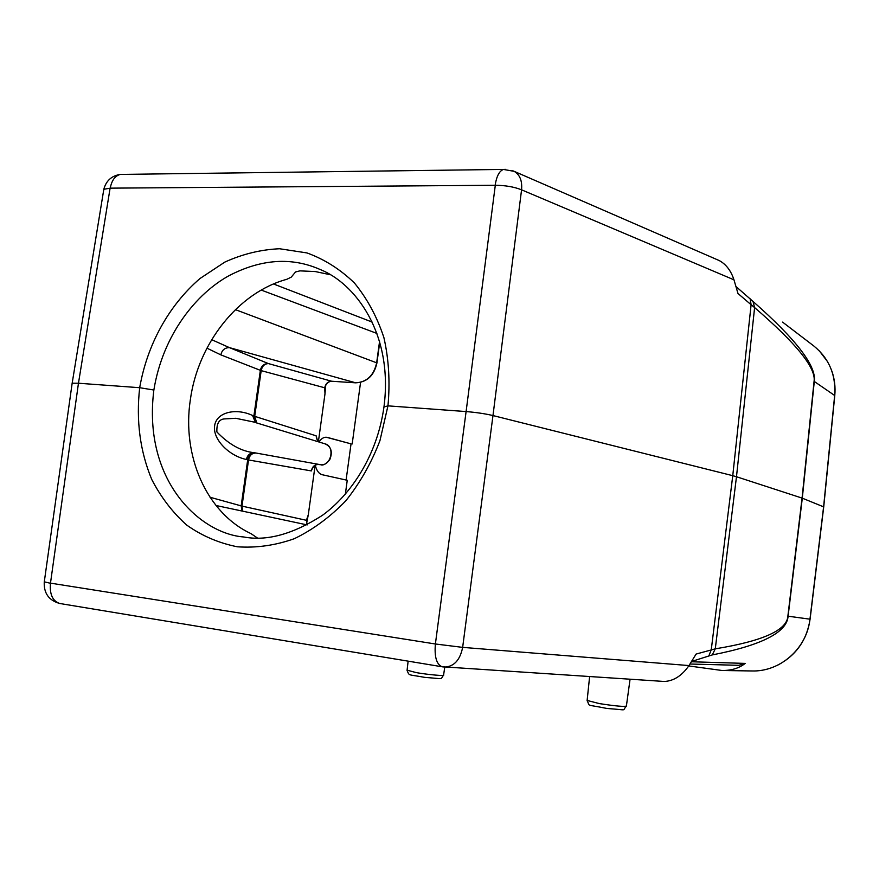<?xml version="1.0" encoding="UTF-8"?>
<svg xmlns="http://www.w3.org/2000/svg" width="879" height="879" viewBox="0 0 879 879"><rect width="100%" height="100%" fill="white"/><g stroke="black" fill="none" stroke-linecap="round" stroke-linejoin="round"><path stroke-width="1.32" d="M345.359 494.119L347.249 480.275L322.23 474.726C318.945 473.836 316.616 470.683 315.231 465.244M307.145 524.906L306.419 520.302L308.309 514.698L306.727 522.774L307.309 524.851M242.747 511.182L242 506.117L210.004 497.239M206.928 348.15L220.849 354.874L260.36 370.323L253.877 416.086L252.581 415.492C236.033 407.647 216.421 412.141 214.619 425.788C212.531 439.346 229.188 456.025 246.395 459.464L248.537 459.959C249.493 455.443 251.888 453.146 255.745 453.048C251.405 453.037 248.713 455.267 247.702 459.75L241.154 505.952L242.121 511.051M253.515 421.964L235.726 418.283L223.903 418.953C218.849 419.591 216.52 423.931 216.904 431.952C228.87 444.455 241.395 451.388 254.481 452.751L320.626 464.716L254.47 452.751C250.108 452.74 247.417 454.97 246.395 459.464M220.849 354.874C221.937 350.095 224.804 347.677 229.43 347.623L268.392 363.576C264.052 363.62 261.382 365.873 260.36 370.323L261.184 370.63C262.129 366.136 264.535 363.796 268.392 363.576L331.735 381.266M211.663 339.679L229.43 347.623L355.764 382.826M256.734 422.953L254.712 416.338L253.877 416.086L256.349 422.832M317.769 441.621L316.165 435.83L316.462 438.192M252.581 415.492L255.448 422.557M312.276 468.727L311.32 470.913C312.287 466.705 314.583 464.562 318.231 464.486L320.736 464.727M325.702 385.518L324.988 393.836L324.703 387.782C325.659 383.607 327.955 381.431 331.592 381.244L355.512 382.804C366.719 382.277 373.773 375.608 376.662 362.818L376.915 363.027C374.058 375.685 366.972 382.288 355.665 382.826M257.25 537.882L250.976 533.619C206.312 512.765 181.733 455.509 190.358 399.659C197.995 343.623 238.022 292.531 286.818 279.302L291.257 277.127L295.542 271.952L299.926 270.864L315.275 271.556L330.284 274.72M383.958 406.977C393.638 333.251 354.841 283.093 319.912 269.392C291.498 256.943 261.272 259.008 229.21 275.577C196.797 293.267 162.945 334.13 153.858 390.034C142.387 481.703 201.016 533.839 243.725 536.97C266.809 541.398 293.037 534.19 322.406 515.336C350.523 494.921 377.157 456.025 383.958 406.977L387.892 405.878M318.923 441.972C321.154 438.764 323.582 437.182 326.219 437.226L351.04 443.862L327.362 437.401M352.182 443.972L360.566 382.409M346.106 480.022L351.04 443.862M505.579 169.361L503.436 169.427C499.316 170.987 496.558 176.272 495.141 185.271C505.26 185.337 514.061 186.842 521.566 189.82C522.346 180.821 519.863 174.668 514.127 171.328L512.743 170.746M717.945 260.008L719.242 260.569C726.076 264.271 730.987 270.688 733.965 279.819L737.997 293.542M103.579 190.732L103.821 189.282L110.238 188.15C111.721 180.371 115.083 175.789 120.313 174.416L123.258 174.383M110.084 188.293L78.462 383.233L72.177 383.2L72.078 383.782M153.627 389.99L139.684 387.705C147.156 344.832 168.526 305.705 199.962 278.544L224.826 262.096C242.516 254.053 260.755 249.603 279.566 248.746L306.98 252.932C324.428 259.283 340.228 269.282 354.369 282.928C367.257 298.695 377.113 316.945 383.925 337.69C388.826 359.412 390.166 382.134 387.958 405.856L379.937 440.676C371.454 462.848 360.082 482.879 345.832 500.788C330.032 517.127 312.847 529.773 294.267 538.717C275.347 545.419 256.393 548.111 237.385 546.793C218.904 543.123 202.06 535.915 186.831 525.17C172.734 512.633 161.055 497.415 151.77 479.516C140.025 451.213 135.992 420.612 139.684 387.705L78.462 383.233L50.466 583.282L44.291 581.843M735.921 286.477L753.05 301.475L754.611 307.584C796.352 343.502 816.173 368.092 814.075 381.332L802.066 498.096L787.87 616.168C787.013 630.199 762.807 641.088 715.275 648.834L696.091 654.075L688.993 665.568C681.906 675.753 673.666 681.049 664.238 681.467L663.92 681.445M753.05 301.475C796.198 339.448 816.613 366.114 814.295 381.464L814.075 381.332M750.128 298.783L751.106 304.727L754.611 307.584L736.481 476.737L802.296 498.173L823.722 506.897L810.086 619.19C806.856 640.154 796.055 655.47 777.706 665.15M688.751 665.941L722.022 670.49L751.776 670.963C780.156 671.974 806.911 648.526 809.966 619.168L823.612 506.798L834.665 395.396C836.05 374.948 829.106 358.467 813.811 345.974L813.646 345.854M689.949 664.019L738.734 665.315L745.183 663.403C739.085 668.249 731.372 670.611 722.022 670.49M443.071 666.886L444.73 667.095C454.146 666.513 460.124 659.942 462.651 647.373L435.391 643.988C434.303 656.8 436.533 664.392 442.06 666.765L442.62 666.864M733.965 279.819L521.566 189.82L492.976 415.558C485.219 413.734 476.264 412.405 466.101 411.57L435.391 643.988L50.356 583.118M387.958 405.856L466.101 411.57L495.284 185.425M688.993 665.568L462.651 647.373L492.976 415.558L732.756 475.682L711.276 649.647L708.848 655.976L691.509 661.491M783.837 323.076L813.679 345.876M782.585 322.11L783.178 322.549M823.733 506.864L834.775 395.572L814.295 381.464L802.296 498.173L788.1 616.19C787.002 632.375 761.719 645.285 712.276 654.921L715.275 648.834L736.481 476.737L732.756 475.682L751.106 304.727L738.008 293.531M712.276 654.921L708.859 655.976M306.419 520.302L242 506.117L248.537 459.959L311.32 470.913M325.032 443.84C331.273 446.697 332.844 452.004 329.735 459.772C325.878 464.123 322.868 465.771 320.692 464.727L320.626 464.716C331.185 466.342 335.404 446.323 325.032 443.84L252.548 421.667M376.904 333.427L261.239 290.081M372.169 322.077L273.523 283.972M324.714 387.782L261.184 370.63L254.712 416.338L316.165 435.83M318.374 441.807L324.988 393.836M308.309 514.698L315.132 465.31M355.599 382.826L331.844 381.255M379.552 341.481L376.662 362.818L235.385 309.639M110.238 188.15L495.141 185.271M692.3 660.217L693.41 658.415M745.183 663.403L691.344 661.755M444.763 667.095L443.598 675.039C445.389 676.215 428.578 674.742 416.481 672.655L407.087 670.194M630.067 679.225L626.397 706.002C624.54 706.892 615.531 706.09 599.357 703.596L587.139 700.453M60.486 603.609L59.728 603.488C52.619 601.049 49.532 594.314 50.466 583.282M810.086 619.19L787.87 616.168M307.189 524.917L215.992 505.491M316.451 438.039L317.967 441.676M312.21 468.892C313.737 465.354 318.231 463.64 318.297 464.497M325.68 385.507C326.911 382.881 328.911 381.464 331.658 381.255M379.75 342.118L376.926 362.972M719.242 260.569L514.127 171.328L503.436 169.427L120.313 174.416C111.611 175.789 106.117 180.744 103.821 189.282L72.177 383.156M72.155 383.244L44.247 582.129C43.774 593.336 48.927 600.456 59.728 603.488L442.06 666.765L664.238 681.467M443.565 675.27C439.445 679.742 446.125 678.951 424.854 677.39C407.307 674.105 409.669 676.27 407.065 670.435L408.12 661.151M626.364 706.211C621.431 711.21 629.496 710.045 606.949 708.463C584.183 703.837 590.765 707.101 587.106 700.684L589.622 676.577M834.775 395.506C835.566 387.002 834.567 378.794 831.787 370.894M827.491 361.566L819.36 350.897"/></g></svg>
